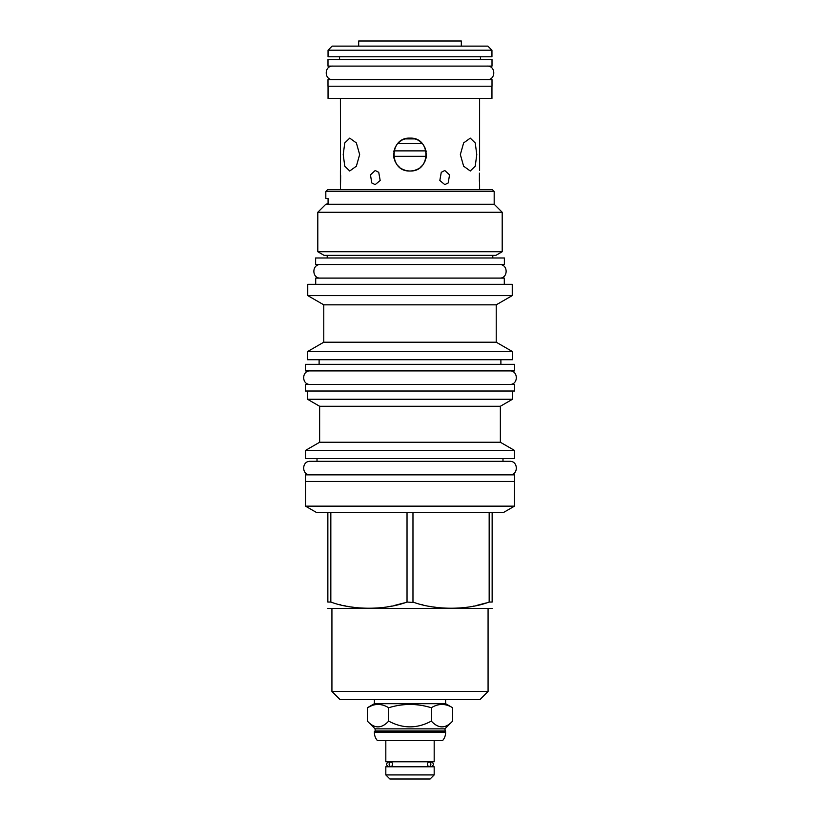 <?xml version="1.0" encoding="UTF-8"?>
<svg xmlns="http://www.w3.org/2000/svg" width="820" height="820" viewBox="0 0 820 820"><rect width="100%" height="100%" fill="white"/><g stroke="black" fill="none" stroke-linecap="round" stroke-linejoin="round"><path stroke-width="1.23" d="M479.505 183.424L479.433 173.133M479.423 173.317L479.392 181.333M340.402 189.779L340.566 182.04M340.577 181.958L340.648 175.562M340.484 171.687L340.402 98.441M479.597 170.498L479.597 98.441M479.597 189.779L479.597 184.613M340.402 170.498L340.402 184.613M410 138.129C431.197 137.135 431.197 171.985 410 170.99C388.803 171.985 388.803 137.135 410 138.129L406.781 138.447M476.779 154.56L475.231 166.173L470.27 170.99L463.618 166.173L460.348 154.56L463.618 142.946L470.27 138.129L475.231 142.946L476.779 154.56M359.652 154.56L356.382 166.173L349.73 170.99L344.769 166.173L343.221 154.56L344.769 142.946L349.73 138.129L356.382 142.946L359.652 154.56M444.799 170.498L449.544 174.885L448.202 182.962L444.799 184.613L439.827 180.482L441.273 172.292L444.799 170.498M375.201 170.498L378.727 172.292L380.172 180.482L375.201 184.613L371.798 182.962L370.455 174.885L375.201 170.498M405.141 138.867L403.573 139.441M402.056 140.179L400.631 141.06M399.309 142.085L398.1 143.233M397.003 144.515L396.05 145.878M395.25 147.323L394.584 148.871M394.092 150.46L393.754 152.089M393.59 153.74L393.59 155.38M393.754 157.01L394.082 158.619M394.563 160.197L395.219 161.724M396.019 163.19L396.982 164.584M398.079 165.865L399.309 167.034M400.652 168.069L402.087 168.951M403.594 169.689L405.152 170.252M406.761 170.662L408.411 170.909M411.578 170.909L413.229 170.662M414.848 170.252L416.416 169.689M417.913 168.951L419.348 168.069M420.691 167.034L421.921 165.865M423.017 164.584L423.981 163.19M424.78 161.724L425.436 160.197M425.918 158.619L426.246 156.999M426.41 155.38L426.41 153.74M426.246 152.11L425.918 150.501M425.436 148.922L424.78 147.395M423.981 145.919L423.017 144.535M421.921 143.244L420.691 142.085M419.348 141.05L417.913 140.159M416.416 139.431L414.848 138.857M413.239 138.447L411.589 138.211M328.051 86.213L328.051 98.441L491.949 98.441L491.949 86.213M327.99 86.213L492.01 86.213L492.01 79.642L327.99 79.642L327.99 86.213M327.99 66.102L492.01 66.102L492.01 59.532L327.99 59.532L327.99 66.102M339.552 59.532L339.552 56.775M480.448 59.532L480.448 56.775M328.051 50.204L328.051 56.775L491.949 56.775L491.949 50.204L487.879 46.125L332.12 46.125L328.051 50.204L491.949 50.204M358.678 46.125L358.678 41L461.322 41L461.322 46.125M445.619 732.475L374.381 732.475A12.351 12.351 0 0 0 377.446 740.624L442.554 740.624A12.351 12.351 0 0 0 445.619 732.475L444.891 728.857L375.109 728.857L367.35 721.108C374.463 728.775 381.566 728.775 388.68 721.108C402.897 728.775 417.103 728.775 431.32 721.108C438.433 728.775 445.537 728.775 452.65 721.108L444.891 728.857M374.381 732.475L375.109 730.958L444.891 730.958M445.619 731.686L374.381 731.686M375.109 730.958L375.109 728.857M371.726 705.651L367.35 707.742L374.381 703.693L445.619 703.693L452.65 707.742C445.537 703.365 438.433 703.365 431.32 707.742C417.103 703.365 402.897 703.365 388.68 707.742C381.566 703.365 374.463 703.365 367.35 707.742L367.35 721.108M388.68 707.742L388.68 721.108M452.65 707.742L452.65 721.108M431.32 707.742L431.32 721.108M445.619 703.693L445.619 699.614M374.381 703.693L374.381 699.614M479.925 699.614L340.074 699.614L331.926 691.465L488.074 691.465L479.925 699.614M327.856 608.409L492.143 608.409M514.488 481.432L514.488 506.145L503.183 512.674L407.027 512.674L407.027 602.044C385.133 610.285 352.713 610.285 330.829 602.044L332.633 602.597M340.095 604.668L340.689 604.811M344.441 605.683L345.292 605.867M347.547 606.318L348.254 606.451M350.704 606.882L356.351 607.681M358.453 607.907L359.908 608.03M362.46 608.214L363.321 608.266M366.95 608.399L368.6 608.409M373.243 608.327L376.595 608.143M379.393 607.907L380.347 607.804M387.378 606.841L388.823 606.595M390.812 606.216L391.447 606.093M394.01 605.549L404.106 602.936M407.027 602.044L414.776 602.597M327.856 602.044L330.829 602.044L330.829 512.674L327.856 512.674L327.856 602.044C327.856 610.285 327.856 610.285 327.856 602.044C327.856 610.285 327.856 610.285 327.856 602.044M514.488 506.145L305.511 506.145L316.817 512.674L327.856 512.674M422.238 604.668L422.843 604.811M429.7 606.318L430.397 606.451M432.857 606.882L438.495 607.681M440.606 607.907L442.052 608.03M444.604 608.214L445.475 608.266M456.678 608.266L458.749 608.143M461.547 607.907L462.5 607.804M472.955 606.216L473.591 606.093M476.153 605.549L486.25 602.936M492.143 512.674L492.143 602.044C492.143 610.285 492.143 610.285 492.143 602.044C492.143 610.285 492.143 610.285 492.143 602.044L489.171 602.044C467.287 610.285 434.856 610.285 412.972 602.044L412.972 512.674M407.027 512.674L330.829 512.674M305.44 481.432L514.56 481.432L514.56 474.862L305.44 474.862L305.44 481.432M305.511 458.564L514.488 458.564L514.488 450.416L305.511 450.416L305.511 458.564M319.636 442.257L319.636 406.269L500.364 406.269L500.364 442.257L319.636 442.257L305.511 450.416M500.364 406.269L512.449 399.289L307.551 399.289L319.636 406.269M305.44 391.007L514.56 391.007L514.56 384.436L305.44 384.436L305.44 391.007M307.551 359.724L512.449 359.724L512.449 351.575L307.551 351.575L307.551 359.724M323.777 342.207L323.777 304.845L496.223 304.845L496.223 342.207L323.777 342.207L307.551 351.575M496.223 304.845L512.254 295.589L307.746 295.589L323.777 304.845M512.254 295.589L512.254 284.284L307.746 284.284L307.746 295.589M315.7 284.284L315.7 278.103L504.3 278.103L504.3 284.284M315.628 264.573L504.372 264.573L504.372 257.992L315.628 257.992L315.628 264.573M324.105 255.368L495.895 255.368L502.199 251.73L317.801 251.73L324.105 255.368M494.183 191.49L325.817 191.49L327.529 189.779L492.471 189.779L494.183 191.49L494.183 204.241L502.199 212.257L317.801 212.257L317.801 251.73M325.817 191.49L325.817 198.46L328.082 198.46L328.082 203.719L325.817 204.241L494.183 204.241M489.171 512.674L489.171 602.044M434.18 740.624L434.18 761.78L385.82 761.78L385.82 740.624M391.16 766.577A2.501 2.204 -90 0 0 391.16 761.985L388.639 761.985L391.16 761.985A2.296 2.029 90 0 0 391.16 766.577L388.639 766.577A2.501 2.501 0 0 1 387.655 766.772M428.839 766.577A2.501 2.204 -90 0 1 428.839 761.985L431.361 761.985L428.839 761.985A2.296 2.029 90 0 1 428.839 766.577L431.361 766.577A2.501 2.501 -90 0 0 432.345 766.772M432.345 761.78A2.501 2.501 0 0 0 431.361 761.985C434.159 763.512 434.159 765.05 431.361 766.577M388.639 766.577C385.841 765.05 385.841 763.512 388.639 761.985A2.501 2.501 -90 0 0 387.655 761.78M385.82 766.772L434.18 766.772L434.18 774.92L385.82 774.92L385.82 766.772M385.82 774.92L389.889 779L430.11 779L434.18 774.92M426.01 150.88L393.989 150.88M393.672 156.333L426.328 156.333M397.679 143.684L422.32 143.684M320.425 264.573C311.692 264.153 311.692 278.523 320.425 278.103M499.575 264.573C508.308 264.153 508.308 278.523 499.575 278.103M310.237 370.896C301.514 370.476 301.514 384.857 310.237 384.436M509.763 370.896C518.486 370.476 518.486 384.857 509.763 384.436M305.44 370.896L514.56 370.896L514.56 364.326L305.44 364.326L305.44 370.896M502.988 458.564L502.988 461.322L509.763 461.322L310.237 461.322C301.514 460.912 301.514 475.282 310.237 474.862M509.763 461.322C518.486 460.912 518.486 475.282 509.763 474.862M310.237 461.322L317.012 461.322L317.012 458.564M332.787 66.102C324.054 65.682 324.054 80.063 332.787 79.642M487.213 66.102C495.946 65.682 495.946 80.063 487.213 79.642M404.967 138.918L415.033 138.918M331.926 608.788L331.926 691.465M488.074 608.788L488.074 691.465M305.511 481.432L305.511 506.145M500.364 442.257L514.488 450.416M307.551 391.007L307.551 399.289M319.113 359.724L319.113 364.326M500.887 359.724L500.887 364.326M496.223 342.207L512.449 351.575M492.799 255.368L492.799 257.992M327.2 255.368L327.2 257.992M502.199 212.257L502.199 251.73M325.817 204.241L317.801 212.257M512.449 391.007L512.449 399.289"/></g></svg>
